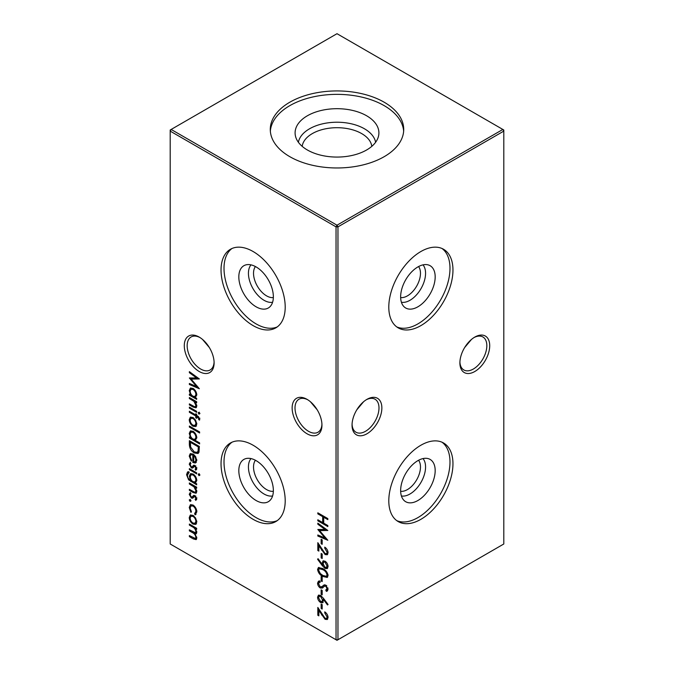 <?xml version="1.0" encoding="UTF-8"?>
<svg xmlns="http://www.w3.org/2000/svg" width="674" height="674" viewBox="0 0 674 674"><rect width="100%" height="100%" fill="white"/><g stroke="black" fill="none" stroke-linecap="round" stroke-linejoin="round"><path stroke-width="1.01" d="M418.571 266.55A18.434 10.649 -60 0 1 420.475 273.282A18.434 10.649 -60 0 1 413.819 290.25A18.434 10.649 -60 0 1 400.651 297.579M422.994 264.865A22.04 12.722 -60 0 1 425.564 273.282A22.04 12.722 -60 0 1 417.375 293.856A22.04 12.722 -60 0 1 401.409 302.255M435.177 276.888A24.416 14.095 -60 0 1 423.297 302.685A24.416 14.095 -60 0 1 404.004 306.704A24.416 14.095 -60 0 1 400.642 296.821A24.416 14.095 -60 0 1 410.121 273.56A24.416 14.095 -60 0 1 428.142 264.89A24.416 14.095 -60 0 1 435.177 276.888M442.026 248.504A45.369 26.193 -60 0 1 449.988 268.336A45.369 26.193 -60 0 1 431.149 312.947A45.369 26.193 -60 0 1 396.759 326.915M452.962 270.047A45.369 26.193 -60 0 1 433.155 315.71A45.369 26.193 -60 0 1 398.199 327.859A45.369 26.193 -60 0 1 388.797 307.091A45.369 26.193 -60 0 1 408.604 261.436A45.369 26.193 -60 0 1 443.568 249.279A45.369 26.193 -60 0 1 452.962 270.047M418.571 460.266A18.434 10.649 -60 0 1 420.475 466.998A18.434 10.649 -60 0 1 413.819 483.966A18.434 10.649 -60 0 1 400.651 491.295M422.994 458.581A22.04 12.722 -60 0 1 425.564 466.998A22.04 12.722 -60 0 1 417.375 487.572A22.04 12.722 -60 0 1 401.409 495.971M435.177 470.604A24.416 14.095 -60 0 1 423.297 496.401A24.416 14.095 -60 0 1 404.004 500.42A24.416 14.095 -60 0 1 400.642 490.537A24.416 14.095 -60 0 1 410.121 467.276A24.416 14.095 -60 0 1 428.142 458.606A24.416 14.095 -60 0 1 435.177 470.604M442.026 442.22A45.369 26.193 -60 0 1 449.988 462.044A45.369 26.193 -60 0 1 431.149 506.663A45.369 26.193 -60 0 1 396.759 520.631M452.962 463.763A45.369 26.193 -60 0 1 433.155 509.418A45.369 26.193 -60 0 1 398.199 521.575A45.369 26.193 -60 0 1 388.797 500.807A45.369 26.193 -60 0 1 408.604 455.152A45.369 26.193 -60 0 1 443.568 442.995A45.369 26.193 -60 0 1 452.962 463.763M307.041 433.77A21.079 12.174 60 0 1 292.137 407.955A21.079 12.174 60 0 1 307.041 399.345L307.041 399.345A21.079 12.174 60 0 1 321.953 425.168A21.079 12.174 60 0 1 307.041 433.77M307.782 399.792A19.049 10.995 -120 0 0 298.953 399.235A19.049 10.995 -120 0 0 296.038 414.493A19.049 10.995 -120 0 0 308.481 431.284A19.049 10.995 -120 0 0 318.002 432.228A19.049 10.995 -120 0 0 321.928 424.308M199.201 371.509A21.079 12.174 60 0 1 184.288 345.686A21.079 12.174 60 0 1 199.201 337.084L199.201 337.084A21.079 12.174 60 0 1 214.105 362.898A21.079 12.174 60 0 1 199.201 371.509M199.934 337.531A19.049 10.995 -120 0 0 191.113 336.966A19.049 10.995 -120 0 0 188.189 352.232A19.049 10.995 -120 0 0 200.633 369.015A19.049 10.995 -120 0 0 210.162 369.959A19.049 10.995 -120 0 0 214.088 362.039M352.072 424.308A19.049 10.995 120 0 0 355.998 432.228A19.049 10.995 120 0 0 365.519 431.284A19.049 10.995 120 0 0 378.99 407.955A19.049 10.995 120 0 0 375.047 399.235A19.049 10.995 120 0 0 366.218 399.792M366.959 399.345L366.959 399.345A21.079 12.174 -60 0 1 381.863 407.955A21.079 12.174 -60 0 1 366.959 433.77A21.079 12.174 -60 0 1 352.047 425.168A21.079 12.174 -60 0 1 366.959 399.345L366.959 399.345M459.912 362.039A19.049 10.995 120 0 0 463.838 369.959A19.049 10.995 120 0 0 473.367 369.015A19.049 10.995 120 0 0 486.83 345.686A19.049 10.995 120 0 0 482.887 336.966A19.049 10.995 120 0 0 474.066 337.531M474.799 337.084L474.799 337.084A21.079 12.174 -60 0 1 489.712 345.686A21.079 12.174 -60 0 1 474.799 371.509A21.079 12.174 -60 0 1 459.895 362.898A21.079 12.174 -60 0 1 474.799 337.084L474.799 337.084M209.336 347.531L202.554 339.469M464.664 347.531L471.446 339.469M317.184 409.8L310.402 401.729M356.816 409.8L363.598 401.729M273.349 297.579A18.434 10.649 60 0 1 260.181 290.25A18.434 10.649 60 0 1 253.525 273.282A18.434 10.649 60 0 1 255.429 266.55M272.591 302.255A22.04 12.722 60 0 1 256.626 293.856A22.04 12.722 60 0 1 248.436 273.282A22.04 12.722 60 0 1 251.006 264.865M273.358 296.821A24.416 14.095 60 0 1 269.996 306.704A24.416 14.095 60 0 1 250.703 302.685A24.416 14.095 60 0 1 238.823 276.888A24.416 14.095 60 0 1 245.858 264.89A24.416 14.095 60 0 1 263.879 273.56A24.416 14.095 60 0 1 273.358 296.821M277.241 326.915A45.369 26.193 60 0 1 242.851 312.947A45.369 26.193 60 0 1 224.012 268.336A45.369 26.193 60 0 1 231.974 248.504M285.203 307.091A45.369 26.193 60 0 1 275.801 327.859A45.369 26.193 60 0 1 240.845 315.71A45.369 26.193 60 0 1 221.038 270.047A45.369 26.193 60 0 1 230.432 249.279A45.369 26.193 60 0 1 265.396 261.436A45.369 26.193 60 0 1 285.203 307.091M273.349 491.295A18.434 10.649 60 0 1 260.181 483.966A18.434 10.649 60 0 1 253.525 466.998A18.434 10.649 60 0 1 255.429 460.266M272.591 495.971A22.04 12.722 60 0 1 256.626 487.572A22.04 12.722 60 0 1 248.436 466.998A22.04 12.722 60 0 1 251.006 458.581M273.358 490.537A24.416 14.095 60 0 1 269.996 500.42A24.416 14.095 60 0 1 250.703 496.401A24.416 14.095 60 0 1 238.823 470.604A24.416 14.095 60 0 1 245.858 458.606A24.416 14.095 60 0 1 263.879 467.276A24.416 14.095 60 0 1 273.358 490.537M277.241 520.631A45.369 26.193 60 0 1 242.851 506.663A45.369 26.193 60 0 1 224.012 462.044A45.369 26.193 60 0 1 231.974 442.22M285.203 500.807A45.369 26.193 60 0 1 275.801 521.575A45.369 26.193 60 0 1 240.845 509.418A45.369 26.193 60 0 1 221.038 463.763A45.369 26.193 60 0 1 230.432 442.995A45.369 26.193 60 0 1 265.396 455.152A45.369 26.193 60 0 1 285.203 500.807M302.188 146.342A34.913 20.153 180 0 1 312.315 133.604A34.913 20.153 180 0 1 349.14 128.953A34.913 20.153 180 0 1 371.812 146.342M298.38 142.265A38.839 22.419 180 0 1 309.543 128.793A38.839 22.419 180 0 1 349.932 123.502A38.839 22.419 180 0 1 375.62 142.265M307.369 115.776A41.898 24.188 180 0 1 355.906 111.294A41.898 24.188 180 0 1 378.426 136.519A41.898 24.188 180 0 1 366.631 149.982A41.898 24.188 180 0 1 323.933 155.863A41.898 24.188 180 0 1 295.574 136.519A41.898 24.188 180 0 1 307.369 115.776M270.35 131.169A66.718 38.519 180 0 1 289.82 105.641A66.718 38.519 180 0 1 361.154 96.972A66.718 38.519 180 0 1 403.65 131.169M289.82 102.212A66.718 38.519 180 0 1 362.528 93.863A66.718 38.519 180 0 1 403.718 129.45A66.718 38.519 180 0 1 384.18 156.688A66.718 38.519 180 0 1 311.472 165.037A66.718 38.519 180 0 1 270.282 129.45A66.718 38.519 180 0 1 289.82 102.212M194.618 513.655L195.898 511.33C195.805 509.131 194.853 507.379 193.042 506.073L191.02 505.879L190.135 508.011L191.416 511.81L190.927 512.392L189.242 507.48L190.413 504.733L192.958 504.995C195.376 506.696 196.656 509.013 196.8 511.92L195.089 514.793L194.618 513.655L195.94 512.948M195.73 514.591L195.089 514.793L196.041 514.237L195.595 513.15M195.131 499.333L195.898 498.322L194.921 496.662L194.255 496.57L192.478 498.263L191.349 498.002L189.242 494.32L190.228 492.475L190.911 493.553L190.135 494.783L191.315 496.949L192.006 497.067L193.758 495.339L194.879 495.609L196.8 498.844L195.755 500.403L195.131 499.333L196.859 497.766M194.255 496.57L195.216 496.013L194.255 496.57M188.855 472.76L187.448 475.119C187.482 477.394 188.467 479.071 190.388 480.149L189.369 476.198L190.472 473.712L193.042 473.999C195.325 475.574 196.572 477.748 196.8 480.511L195.393 483.039L196.665 483.78L196.665 484.808L188.636 479.871L186.555 474.698L187.566 471.943L188.855 471.724L188.855 472.76L188.265 472.946L189.226 472.39M198.965 473.721L199.74 475.119L198.965 475.642L198.207 474.235L199.032 473.763M199.74 475.119L198.965 475.642L199.74 475.204M190.135 456.475L191.677 460.46L191.256 461.142L189.242 456.087L190.178 453.737L193 454.015L195.435 456.391L196.8 460.468L195.359 463.038L192.823 462.49L192.823 454.95L190.902 454.731L190.135 456.475M199.614 442.902L199.614 443.939L189.369 438.024L189.369 436.988L190.632 437.721L189.242 433.475L190.363 430.998L193.042 431.276C195.342 432.876 196.597 435.075 196.8 437.864L195.258 440.383L199.614 442.902M195.586 420.146L196.8 424.056L195.595 426.566L193 426.221C190.691 424.645 189.436 422.472 189.242 419.7L190.279 417.248L193 417.501L195.586 420.146M189.369 407.13L196.665 411.342L196.665 412.378L189.369 408.166L189.369 407.13M321.153 539.284L322.18 539.874L322.18 544.306L321.153 543.716L321.153 539.284M321.153 553.472L322.18 554.062L322.18 558.502L321.153 557.904L321.153 553.472M317.572 569.446L318.423 567.55L322.812 568.62C325.652 569.918 327.404 572.218 328.07 575.512L327.193 577.449L322.812 576.455C319.973 575.107 318.221 572.765 317.572 569.446L318.532 568.898L318.971 567.365M321.271 587.121L324.219 584.864L325.736 585.091L328.07 589.278L327.202 591.056L326.376 591.376L325.761 590.087L327.042 588.571L325.778 586.153L324.489 586.169L322.391 588.048L320.276 587.998C318.6 586.793 317.698 585.175 317.572 583.145L318.457 581.207L319.754 580.895L320.26 582.168L319.265 582.437L318.591 583.735L320.285 586.97L322.644 586.397M325.761 590.087L327.37 589.261M326.738 585.596L324.489 586.169M323.512 598.402L328.07 604.477L327.53 604.957L323.495 599.582L322.72 602.767L320.63 602.548C318.743 601.25 317.724 599.464 317.572 597.172L318.431 595.201L320.613 595.437L323.512 598.402M327.042 616.904L324.742 612.902L324.742 611.866C326.772 613.23 327.876 615.118 328.07 617.544L327.261 619.516L325.104 619.313L318.853 610.492L318.853 615.859L317.825 615.261L317.825 607.434L325.02 618.235L326.401 618.361L327.943 616.381M196.665 398.334L196.665 399.37L189.369 395.149L189.369 394.122L190.632 394.846L189.242 390.6L190.363 388.131L193.042 388.401C195.342 390.01 196.597 392.209 196.8 394.998L195.317 397.55L196.665 398.334M198.965 412.227L199.74 413.625L198.965 414.148L198.207 412.741L199.032 412.261M199.74 413.625L198.965 414.148L199.74 413.701M317.825 512.821L327.817 518.584L327.817 519.62L323.714 517.253L323.714 523.167L327.817 525.535L327.817 526.571L317.825 520.8L317.825 519.772L322.694 522.577L322.694 516.663L317.825 513.858L317.825 512.821M170.202 131.11L170.202 543.994L336.04 639.744L336.04 226.86L170.202 131.11L170.202 130.006L171.154 129.45L337 225.2L502.846 129.45L337 33.7L171.154 129.45L170.202 131.11M189.369 524.06L196.665 528.273L196.665 529.309L195.401 528.576L196.8 532.283L196.126 533.867L195.03 533.951L196.8 538.063L196.126 539.621L193.32 538.905L189.369 536.622L189.369 535.594L195.418 538.518L195.898 537.363C195.468 534.996 194.238 533.378 192.208 532.502L189.369 530.859L189.369 529.823L195.426 532.721L195.898 531.592C195.511 529.334 194.356 527.759 192.444 526.866L189.369 525.097L189.369 524.06M189.369 397.517L196.665 401.729L196.665 402.766L195.35 402.007L196.8 406.043L196.033 407.812L193.101 407.062L189.369 404.914L189.369 403.878L194.466 406.692L195.401 406.675L195.898 405.352L193.969 401.367L189.369 398.553L189.369 397.517M189.369 372.688L189.369 371.652L199.352 378.94L191.163 379.117L199.352 388.746L189.369 384.509L189.369 383.472L196.555 386.514L189.369 377.971L196.572 377.946L189.369 372.688L190.169 372.233M321.153 604.03L322.18 604.62L322.18 609.06L321.153 608.462L321.153 604.03M321.153 589.843L322.18 590.432L322.18 594.864L321.153 594.274L321.153 589.843M321.153 576.531L322.18 577.129L322.18 581.561L321.153 580.971L321.153 576.531M322.071 565.385L317.572 559.235L318.069 558.695L322.13 564.248L322.947 560.953L325.011 561.164C326.907 562.487 327.926 564.298 328.07 566.607L327.185 568.637L325.003 568.409L322.071 565.385L323.023 564.829L322.458 564.054M327.042 552.158L324.742 548.147L324.742 547.12C326.772 548.476 327.876 550.372 328.07 552.798L327.261 554.769L325.104 554.567L318.853 545.738L318.853 551.105L317.825 550.515L317.825 542.68L325.02 553.489L326.401 553.615L327.943 551.635M317.825 524.212L317.825 523.167L327.817 530.455L319.619 530.632L327.817 540.262L317.825 536.032L317.825 534.988L325.011 538.037L317.825 529.486L325.028 529.469L317.825 524.212L318.625 523.749M199.74 418.95L199.555 420.104L198.619 419.565L198.847 418.647L196.665 416.524L196.665 418.284L195.772 417.77L195.772 416.001L189.369 412.303L189.369 411.266L195.772 414.965L195.772 413.777L196.665 414.299L196.665 415.479L197.836 416.153L199.74 418.95M189.369 426.052L199.614 431.958L199.614 432.994L189.369 427.08L189.369 426.052M189.369 444.259L189.369 440.686L199.352 446.449L198.999 452.229L197.979 453.509L194.238 452.953C191.02 450.881 189.402 447.983 189.369 444.259L190.329 443.703L190.329 441.234M195.131 469.18L195.898 468.169L194.921 466.501L194.255 466.408L192.478 468.101L191.349 467.849L189.242 464.159L190.228 462.322L190.911 463.4L190.135 464.622L191.315 466.787L192.006 466.905L193.758 465.186L194.879 465.448L196.8 468.683L195.755 470.241L195.131 469.18L196.859 467.613M194.255 466.408L195.216 465.852L194.255 466.408M189.369 468.624L196.665 472.836L196.665 473.873L189.369 469.66L189.369 468.624M189.369 482.963L196.665 487.176L196.665 488.212L195.35 487.454L196.8 491.489L196.033 493.258L193.101 492.509L189.369 490.352L189.369 489.324L194.466 492.138L195.401 492.121L195.898 490.79L193.969 486.813L189.369 483.999L189.369 482.963M190.076 499.485L190.911 500.925L190.076 501.405L189.242 499.965L190.076 499.485M190.911 500.925L190.076 501.405L190.911 500.925M195.586 518.011L196.8 521.92L195.595 524.431L193 524.086C190.691 522.51 189.436 520.328 189.242 517.556L190.279 515.113L193 515.366L195.586 518.011M337.96 639.744L503.798 543.994L503.798 131.11L337.96 226.86L337.96 639.744L336.04 639.744L337 640.3L337.96 639.744M337 225.2L336.04 226.86L337.96 226.86L337 225.2M502.846 129.45L503.798 131.11L503.798 130.006L502.846 129.45M324.615 516.739L323.714 517.253M323.714 523.1L322.753 522.544M318.726 520.286L317.825 520.8M323.655 516.183L323.655 522.021L322.694 522.577M323.587 516.149L322.694 516.663M318.726 513.335L317.825 513.858M196.294 528.054L195.401 528.576M196.522 533.446L195.03 533.951M196.53 539.217L194.483 538.467M190.27 536.108L189.369 536.622M195.418 538.518L196.757 537.49M196.648 536.934L195.898 537.363M195.519 533.673L194.087 532.511M190.27 530.345L189.369 530.859M195.426 532.721L196.757 531.702M196.665 531.146L195.898 531.592M195.848 528.315L194.525 527.034M190.27 524.574L189.369 525.097M199.925 413.592L199.159 412.185M196.252 401.485L195.35 402.007M196.454 407.408L194.23 406.607M190.27 404.392L189.369 404.914M195.401 406.675L196.774 405.537M196.673 404.906L195.898 405.352M195.772 401.763L194.929 400.811L193.969 401.367M194.929 400.811L194.474 400.466M190.27 398.039L189.369 398.553M195.384 397.517L193.64 396.514M192.368 395.773L190.691 394.812M190.27 394.635L189.369 395.149M191.231 394.501L190.632 394.846M190.211 390.431L189.242 390.6M190.203 390.052L190.877 387.921M193.345 388.595L190.986 389.252L190.135 391.156C190.27 393.313 191.231 394.998 193 396.219L195.039 396.447L195.898 394.492C195.755 392.361 194.794 390.667 193.025 389.429L190.986 389.252M195.039 396.447L196.783 394.703M196.715 394.02L195.898 394.492M193.842 388.957L193.025 389.429M198.805 378.535L192.124 378.561L191.163 379.117M198.249 387.314L190.329 383.953L189.369 384.509M197.229 386.126L196.555 386.514M191.45 378.948L190.599 377.971M197.372 377.491L196.572 377.946M325.542 612.439L324.742 612.902M327.648 619.162L326.056 618.766L325.104 619.313M326.056 618.766L325.618 618.479M319.459 610.139L318.853 610.492M318.853 614.747L317.825 615.261M318.785 614.713L318.785 609.018M326.401 618.361L327.994 616.634M322.18 607.948L321.153 608.462M322.113 607.914L322.113 604.586M324.127 599.22L323.495 599.582M323.149 602.404L321.591 601.992L320.63 602.548M321.591 601.992L321.153 601.705M318.608 597.509L318.532 596.625L317.572 597.172M318.532 596.625L318.971 595.024M320.976 595.673L319.257 596.322L318.591 597.821L320.58 601.478L321.877 601.596L322.568 600.02L320.58 596.448L319.257 596.322M323.52 599.565L323.276 598.082M321.877 601.596L323.512 599.742M323.52 599.472L322.568 600.02M321.38 595.985L320.58 596.448M322.18 593.76L321.153 594.274M322.113 593.718L322.113 590.39M318.608 583.473L318.532 582.589L317.572 583.145M318.532 582.589L319.004 580.996M322.223 586.574L324.447 584.805M327.606 590.744L326.376 591.376M327.337 590.82L326.764 589.615M326.721 589.531L328.002 588.023M327.901 588.082L327.042 588.571M326.536 585.714L325.778 586.153M325.449 585.613L324.624 586.085M322.905 587.694L321.228 587.442L320.276 587.998M321.228 587.442L320.799 587.155M322.18 580.457L321.153 580.971M322.113 580.415L322.113 577.087M327.606 577.096L324.017 576.043M323.747 575.916L322.812 576.455M318.617 569.783L318.532 568.898M327.943 574.433L327.042 574.956C326.443 572.386 325.037 570.617 322.821 569.656L319.257 568.696L318.591 570.078L320.31 573.54L322.821 575.428L326.41 576.304L327.985 574.652M322.408 568.393L320.217 568.148L319.257 568.696M326.41 576.304L327.042 574.956M318.195 558.872L317.572 559.235M323.082 563.7L322.13 564.248M323.09 563.691L323.014 562.436L322.054 562.992M323.014 562.436L323.478 560.768M327.606 568.258L325.963 567.853L325.003 568.409M323.343 565.259L323.023 564.829M325.845 561.779L323.781 562.124L323.073 563.776L325.062 567.407L327.32 566.977L327.994 565.713M325.449 561.459L323.781 562.124M327.935 565.444L327.042 565.958L325.062 562.234M326.359 567.525L327.042 565.958M322.18 557.39L321.153 557.904M322.113 557.356L322.113 554.028M325.542 547.692L324.742 548.147M327.648 554.416L326.056 554.011L325.104 554.567M326.056 554.011L325.618 553.725M319.459 545.392L318.853 545.738M318.853 550.001L317.825 550.515M318.785 549.959L318.785 544.272M326.401 553.615L327.994 551.888M322.18 543.202L321.153 543.716M322.113 543.16L322.113 539.832M327.261 530.059L320.58 530.076L319.619 530.632M326.705 538.838L318.785 535.476L317.825 536.032M325.685 537.65L325.011 538.037M319.906 530.463L319.063 529.486M325.828 529.006L325.028 529.469M190.27 407.644L189.369 408.166M199.731 419.102L198.619 419.565M199.58 419.009L199.799 418.091M199.639 418.183L198.847 418.647M198.544 416.608L197.676 417.105M197.566 416.001L196.665 416.524M196.665 417.257L195.772 417.77M196.732 416.481L196.732 415.513M196.673 415.479L195.772 416.001M196.665 415.411L195.831 414.931M190.27 411.78L189.369 412.303M196.665 414.443L195.772 414.965M196.555 426.01L193.96 425.673L193 426.221M190.211 419.472L189.242 419.7M190.203 419.144L190.818 417.038M193.286 417.678L190.953 418.318L190.135 420.214C190.287 422.32 191.239 423.98 192.991 425.184L195.047 425.387L195.898 423.533C195.721 421.402 194.752 419.733 192.991 418.529L190.953 418.318M195.047 425.387L196.783 423.702M196.715 423.061L195.898 423.533M193.809 418.057L192.991 418.529M190.27 426.566L189.369 427.08M195.317 440.349L193.64 439.381M192.368 438.648L190.691 437.679M190.27 437.502L189.369 438.024M191.231 437.375L190.632 437.721M190.211 433.306L189.242 433.475M190.203 432.919L190.877 430.787M193.345 431.461L190.986 432.118L190.135 434.031C190.27 436.179 191.231 437.864 193 439.086L195.039 439.313L195.898 437.359C195.755 435.227 194.794 433.542 193.025 432.304L190.986 432.118M195.039 439.313L196.783 437.569M196.715 436.887L195.898 437.359M193.842 431.832L193.025 432.304M198.434 453.155L195.199 452.406L194.238 452.953M190.447 445.531L190.329 443.703M199.226 446.373L198.333 446.896L190.397 442.312L190.649 447.073L194.238 451.925L197.153 452.338L198.114 451.782L199.007 450.535L199.293 446.415M191.29 441.79L190.397 442.312M199.007 450.535L198.055 451.083L198.333 446.896M197.153 452.338L198.055 451.083M190.203 455.776L189.242 456.087M190.203 455.531L190.742 453.526M196.319 462.482L193.783 461.934M194.449 455.161L193.724 455.573L193.724 461.968L192.823 462.49M193.783 455.54L193.783 454.554M193.674 454.461L192.823 454.95M193.177 454.124L190.902 454.731M193.724 461.968L196.041 461.378L196.783 460.182M195.856 457.073L195.216 457.444L193.724 455.573M196.724 459.533L195.898 460.005L195.216 457.444M195.081 461.934L195.898 460.005M196.606 469.5L196.1 468.641M196.648 467.731L195.898 468.169M195.671 466.071L194.921 466.501M195.873 465.953L194.466 466.627M193.438 467.554L191.349 467.849M192.309 467.293L191.812 466.939M190.228 464.074L190.203 463.602L189.242 464.159M190.203 463.602L190.388 462.566M192.966 466.349L193.716 465.507L192.764 466.063M199.925 475.086L199.159 473.687M190.27 469.138L189.369 469.66M195.452 483.005L193.708 481.994M192.393 481.236L190.868 480.318M189.343 479.458L188.636 479.871M187.515 474.243L186.555 474.698M187.515 474.151L188.113 471.758M191.315 480.056L190.767 480.368M190.338 475.954L189.369 476.198M190.329 475.642L191.003 473.519M193.295 474.151L191.079 474.782L190.27 476.762C190.354 478.877 191.29 480.52 193.059 481.691L195.081 481.944L195.898 480.082C195.755 477.933 194.786 476.24 193.008 475.01L191.079 474.782M195.081 481.944L196.791 480.233M196.715 479.61L195.898 480.082M193.826 474.538L193.008 475.01M196.252 486.931L195.35 487.454M196.454 492.854L194.23 492.054M190.27 489.838L189.369 490.352M195.401 492.121L196.774 490.975M196.673 490.343L195.898 490.79M195.772 487.209L194.929 486.257L193.969 486.813M194.929 486.257L194.474 485.912M190.27 483.477L189.369 483.999M196.606 499.653L196.1 498.802M196.648 497.892L195.898 498.322M195.671 496.224L194.921 496.662M195.873 496.106L194.466 496.78M193.438 497.707L191.349 498.002M192.309 497.446L191.812 497.1M190.228 494.236L190.203 493.764L189.242 494.32M190.203 493.764L190.388 492.728M192.966 496.511L193.716 495.668L192.764 496.224M191.037 500.849L190.203 499.409M195.578 513.108L196.859 510.774M196.715 510.858L195.898 511.33M193.834 505.61L193.042 506.073M193.328 505.222L191.02 505.879M190.203 507.219L189.242 507.48M190.203 506.924L190.919 504.54M196.555 523.875L193.96 523.529L193 524.086M190.211 517.337L189.242 517.556M190.203 517.009L190.818 514.894M193.286 515.543L190.953 516.183L190.135 518.07C190.287 520.185 191.239 521.845 192.991 523.049L195.047 523.251L195.898 521.398C195.721 519.266 194.752 517.598 192.991 516.394L190.953 516.183M195.047 523.251L196.783 521.558M196.715 520.926L195.898 521.398M193.809 515.922L192.991 516.394M194.255 538.366L193.32 538.905M193.109 531.98L192.208 532.502M193.337 526.352L192.444 526.866M194.036 406.523L193.101 407.062M192.907 399.556L192.006 400.078M322.121 614.562L321.515 614.915M323.815 585.411L322.863 585.967M323.697 569.159L322.821 569.656M322.121 549.816L321.515 550.169M199.293 447.148L198.333 447.704M191.837 480.916L190.877 481.463M194.036 491.961L193.101 492.509M192.907 485.002L192.006 485.524M319.265 582.437L320.226 581.881"/></g></svg>

